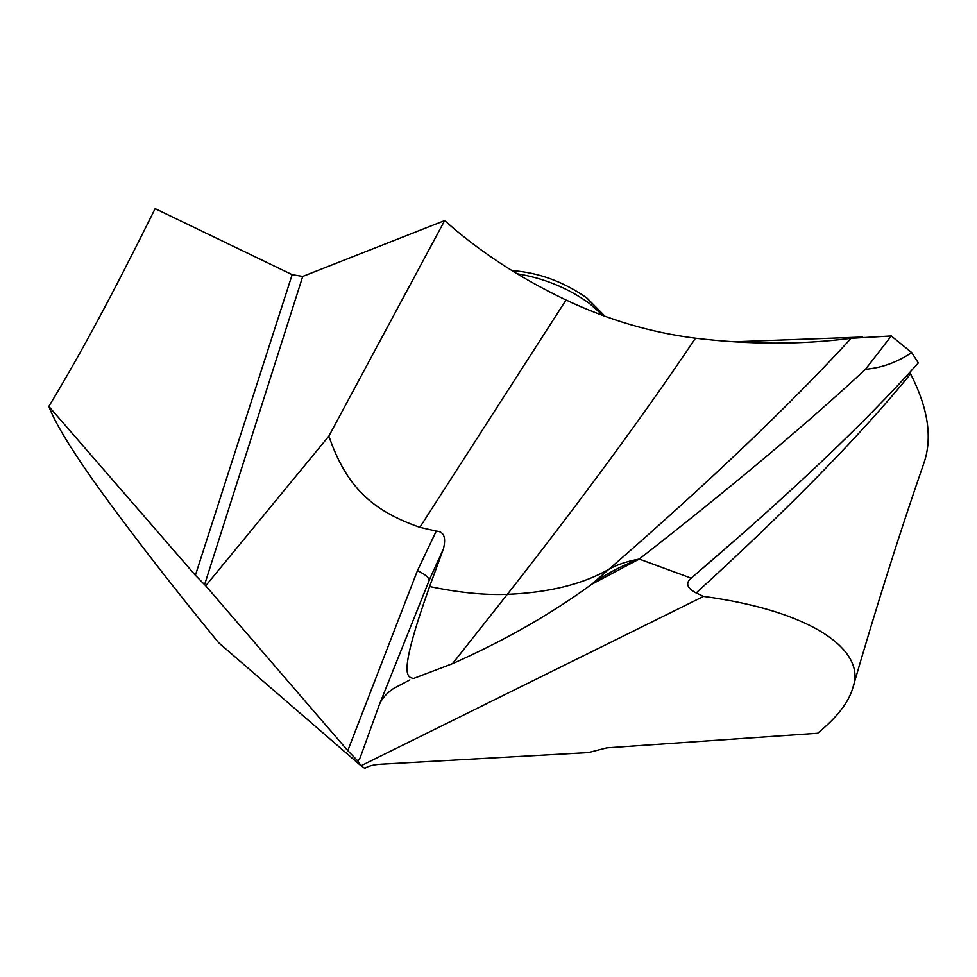 <?xml version="1.0" encoding="UTF-8"?>
<svg xmlns="http://www.w3.org/2000/svg" width="977" height="977" viewBox="0 0 977 977"><rect width="100%" height="100%" fill="white"/><g stroke="black" fill="none" stroke-linecap="round" stroke-linejoin="round"><path stroke-width="1.47" d="M48.85 406.408L195.388 575.306L292.16 274.659L155.148 208.626C111.476 296.495 81.445 352.416 48.85 406.408C55.713 424.641 74.411 454.757 104.954 496.731C138.062 541.991 175.945 590.633 218.592 642.683L360.977 765.797L357.973 761.168L347.775 750.654L417.435 570.678C425.3 574.439 429.208 577.712 429.159 580.497M364.775 768.374L360.977 765.797L703.55 596.41C812.192 610.967 867.405 650.755 852.677 688.297C848.598 702.475 836.91 717.472 817.639 733.263L606.778 747.857L588.386 752.583L380.859 764.234C373.605 764.686 368.231 766.066 364.775 768.374L360.977 765.797L357.973 761.168L360.122 757.822L379.125 705.26L360.195 757.615M292.16 274.659L302.723 276.43L444.669 220.558L328.87 436.108L205.707 585.785L195.388 575.306M703.55 596.41L696.149 592.966C687.698 588.52 685.598 583.99 689.847 579.373L691.142 578.152C788.818 494.96 864.547 423.212 918.331 362.931L911.688 352.55L891.268 335.966L851.138 338.298C801.25 344.747 749.359 344.71 695.49 338.201C651.476 332.693 608.329 319.967 566.049 300.012C519.666 277.908 479.194 251.419 444.669 220.558M852.677 688.297C876.198 607.12 899.964 532.001 923.961 462.915C932.571 437.928 928.126 408.252 910.601 373.873L909.941 372.298M393.475 688.541C386.416 693.426 381.738 698.75 379.406 704.515L379.125 705.26C381.335 699.202 386.123 693.633 393.475 688.541L409.876 679.907M328.87 436.108C346.591 487.511 372.518 510.788 419.854 527.336L436.243 531.109C443.937 531.5 446.306 537.497 443.363 549.123L429.587 586.542C397.773 675.901 406.859 677.061 413.589 678.465L452.522 663.664C504.376 640.692 550.747 614.252 591.635 584.344L639.227 559.064C730.308 488.024 805.732 424.775 865.475 369.306L891.268 335.966L865.475 369.306C881.852 367.853 897.252 362.272 911.688 352.55M691.142 578.152L639.227 559.064C620.529 566.33 604.983 574.513 592.599 583.635C604.983 574.513 620.529 566.33 639.227 559.064C730.308 488.024 805.732 424.775 865.475 369.306M205.707 585.785L347.775 750.654M429.587 586.542C458.824 592.648 484.739 595.249 507.344 594.346L452.522 663.664C504.388 640.68 550.759 614.24 591.635 584.344L592.599 583.635M379.406 704.515L430.173 577.957L443.363 549.123M436.243 531.109L417.435 570.678M603.188 315.62L589.253 303.285C567.698 287.91 543.664 278.066 517.138 273.78M605.068 316.304L586.835 297.961C563.534 281.632 538.559 272.498 511.899 270.58M413.589 678.465L452.522 663.664M862.496 337.041L734.472 341.767M204.535 584.832L302.723 276.43M566.049 300.012L419.854 527.336M695.49 338.201C644.661 413.869 581.95 499.247 507.344 594.346C548.537 592.673 582.316 584.38 608.708 569.444L591.635 584.344M851.138 338.298C789.856 405.101 709.046 482.149 608.708 569.444C616.414 564.889 626.587 561.433 639.227 559.064M696.149 592.966C788.207 509.164 859.699 436.133 910.601 373.873M689.847 579.373L732.298 542.479"/></g></svg>
